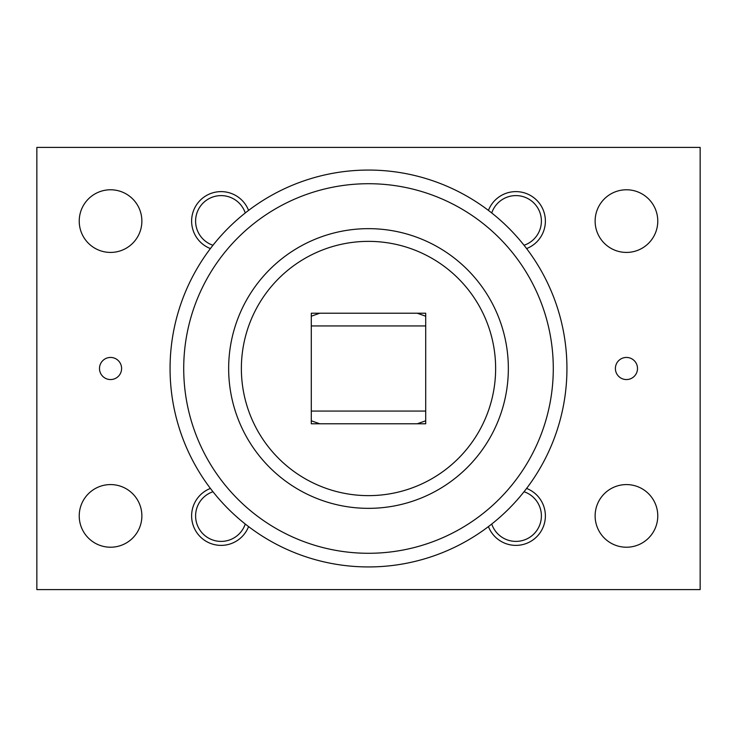 <?xml version="1.0" encoding="UTF-8"?>
<svg xmlns="http://www.w3.org/2000/svg" width="737" height="737" viewBox="0 0 737 737"><rect width="100%" height="100%" fill="white"/><g stroke="black" fill="none" stroke-linecap="round" stroke-linejoin="round"><path stroke-width="1.11" d="M241.368 368.5A127.133 127.133 0 0 0 368.5 495.632A127.133 127.133 0 0 0 495.632 368.5A127.133 127.133 0 0 0 368.5 241.368A127.133 127.133 0 0 0 241.368 368.5M368.5 566.937A198.437 198.437 0 0 1 170.063 368.5A198.437 198.437 0 0 1 368.5 170.063A198.437 198.437 0 0 1 566.937 368.5A198.437 198.437 0 0 1 368.5 566.937A198.437 198.437 0 0 1 170.063 368.5A198.437 198.437 0 0 1 368.5 170.063M368.5 553.284A184.784 184.784 0 0 0 553.284 368.5A184.784 184.784 0 0 0 368.5 183.716A184.784 184.784 0 0 0 183.716 368.5A184.784 184.784 0 0 0 368.5 553.284M368.5 228.654A139.846 139.846 0 0 0 228.654 368.5A139.846 139.846 0 0 0 368.5 508.346A139.846 139.846 0 0 0 508.346 368.5A139.846 139.846 0 0 0 368.5 228.654M657.773 221.1A31.323 31.323 0 0 1 626.45 252.423A31.323 31.323 0 0 1 595.128 221.1A31.323 31.323 0 0 1 626.45 189.778A31.323 31.323 0 0 1 657.773 221.1M657.773 515.9A31.323 31.323 0 0 1 626.45 547.222A31.323 31.323 0 0 1 595.128 515.9A31.323 31.323 0 0 1 626.45 484.577A31.323 31.323 0 0 1 657.773 515.9M141.873 221.1A31.323 31.323 0 0 1 110.55 252.423A31.323 31.323 0 0 1 79.228 221.1A31.323 31.323 0 0 1 110.55 189.778A31.323 31.323 0 0 1 141.873 221.1M141.873 515.9A31.323 31.323 0 0 1 110.55 547.222A31.323 31.323 0 0 1 79.228 515.9A31.323 31.323 0 0 1 110.55 484.577A31.323 31.323 0 0 1 141.873 515.9M637.505 368.5A11.055 11.055 0 0 1 626.45 379.555A11.055 11.055 0 0 1 615.395 368.5A11.055 11.055 0 0 1 626.45 357.445A11.055 11.055 0 0 1 637.505 368.5M121.605 368.5A11.055 11.055 0 0 1 110.55 379.555A11.055 11.055 0 0 1 99.495 368.5A11.055 11.055 0 0 1 110.55 357.445A11.055 11.055 0 0 1 121.605 368.5M491.736 212.975A25.491 25.491 0 0 1 541.059 216.982A25.491 25.491 0 0 1 524.025 245.264M488.428 210.404A29.48 29.48 0 0 1 544.873 215.655A29.48 29.48 0 0 1 526.596 248.572M524.025 491.736A25.491 25.491 0 0 1 515.9 541.391A25.491 25.491 0 0 1 491.736 524.025M526.596 488.428A29.48 29.48 0 0 1 515.9 545.38A29.48 29.48 0 0 1 488.428 526.596M212.975 245.264A25.491 25.491 0 0 1 221.1 195.609A25.491 25.491 0 0 1 245.264 212.975M210.404 248.572A29.48 29.48 0 0 1 221.1 191.62A29.48 29.48 0 0 1 248.572 210.404M245.264 524.025A25.491 25.491 0 0 1 195.941 520.018A25.491 25.491 0 0 1 212.975 491.736M248.572 526.596A29.48 29.48 0 0 1 192.127 521.345A29.48 29.48 0 0 1 210.404 488.428M36.85 147.4L36.85 589.6L700.15 589.6L700.15 147.4L36.85 147.4M364.179 313.225L425.71 313.225L425.71 423.775L311.29 423.775L311.29 313.225L364.179 313.225M417.225 313.225L425.71 316.21M311.29 316.21L319.775 313.225M319.775 423.775L311.29 420.79M425.71 420.79L417.225 423.775M425.71 325.938L311.29 325.938M425.71 411.062L311.29 411.062"/></g></svg>
